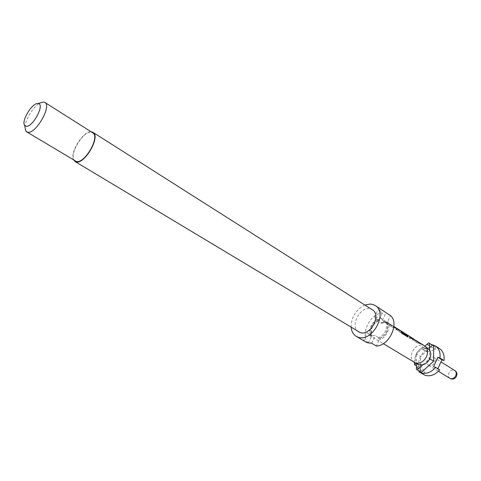 <?xml version="1.0" encoding="UTF-8"?>
<svg xmlns="http://www.w3.org/2000/svg" width="481" height="481" viewBox="0 0 481 481"><rect width="100%" height="100%" fill="white"/><g stroke="black" fill="none" stroke-linecap="round" stroke-linejoin="round"><path stroke-width="0.36" stroke-dasharray="2.4 1.8" d="M383.303 322.42L383.561 322.859L381.078 323.328L380.802 322.901L383.309 322.282L383.567 322.715L381.054 323.208L380.778 322.781L383.309 322.282M358.754 331.86C349.044 326.737 360.582 305.092 370.869 309.091L372.378 309.8M384.481 311.502L382.281 310.467L377.844 310.035L382.407 312.951L379.587 318.999L377.832 319.474C374.891 320.683 372.625 322.913 371.025 326.154C369.636 329.269 369.432 332.112 370.4 334.692L370.737 336.087C369.661 333.219 369.889 330.068 371.428 326.617C373.352 322.757 376.07 320.214 379.587 318.999M368.392 343.001L371.188 337.007L370.4 334.692M370.562 335.053L371.759 335.78C370.61 333.141 370.761 330.182 372.222 326.888C373.815 323.647 376.082 321.428 379.022 320.22L378.902 320.466C372.607 324.104 370.262 329.124 371.879 335.528L367.243 332.72L369.492 335.317L370.466 335.78L375.264 335.57L379.9 338.383C386.327 334.71 388.684 329.641 386.971 323.178L382.383 320.286L380.279 317.857L379.094 317.298L374.314 317.592L378.902 320.466M75.246 161.039C67.49 157.257 82.852 130.092 91.456 132.323L92.695 132.786M429.208 365.62L428.703 365.38C424.861 363.311 429.076 355.381 433.11 357.07L433.664 357.341C437.482 359.421 433.219 367.358 429.208 365.62M425 346.128L423.19 347.793C420.166 348.635 417.857 350.661 416.269 353.878C414.875 357.161 414.929 360.047 416.438 362.524L416.438 363.42M414.388 362.421C411.171 359.998 410.503 356.379 412.385 351.569C415.223 346.428 418.903 344.336 423.43 345.292L424.615 345.863M414.303 362.373C414.538 355.934 417.34 350.757 422.709 346.855L422.721 349.356L430.808 347.144L420.598 356.487L416.48 353.95L423.19 347.793L428.306 348.737M384.932 322.649L383.604 321.813L387.512 322.613L388.84 323.448L384.932 322.649L383.628 321.675L386.411 321.921L393.909 326.467M384.956 322.51L387.74 322.763L388.925 323.322M397.39 328.848L392.286 327.128L387.692 324.23L387.325 323.617L388.101 323.448L390.428 324.272M395.148 327.892L396.789 328.355M405.766 334.133L400.691 332.419L395.827 328.992L397.757 329.082L401.238 331.307M403.523 333.177L405.104 333.616M408.826 337.692L410.077 338.48L408.826 337.692L412.415 338.347L408.171 335.666L404.575 335.017L403.325 334.079L406.102 334.355L409.559 336.562M404.599 334.878L407.99 335.407M408.844 337.554L411.622 337.836L412.433 338.341M410.101 338.341L412.89 338.63M422.029 344.408L417.009 342.688L412.68 339.965L412.337 339.418L413.149 339.249L415.476 340.091M419.787 343.44L421.47 343.933M395.099 328.036L392.268 327.266L387.668 324.374L387.295 323.755L388.053 323.593L391.75 325.108M389.646 324.314L393.867 327.032L396.17 327.898M403.547 332.744L399.705 330.327L397.949 329.725L399.579 330.086M397.997 329.581L402.128 332.245L404.431 333.111M416.636 340.999L414.574 340.211L418.59 342.628L420.881 343.506M414.622 340.073L416.071 340.524M418.608 364.436L416.438 362.524L416.48 353.95M416.125 363.269L416.504 362.927L420.604 365.404L418.626 367.183C417.863 359.98 420.574 354.058 426.761 349.404L422.709 346.855M418.626 367.183L416.426 365.861M422.721 349.356L426.779 351.894L426.761 349.404M420.604 365.404L424.909 372.39L422.913 374.182L423.394 374.483M439.43 348.515L435.281 347.078L435.317 349.585L426.779 351.894M433.603 366.624L437.686 369.125L437.866 368.729M437.686 369.125L439.76 369.889M435.281 347.078L431.601 344.546M418.801 371.729L422.913 374.182M416.504 362.927L420.568 369.546L420.598 356.487M427.188 344.119L431.271 346.717L432.623 345.478L433.585 345.809M428.547 342.875L432.623 345.478M427.188 344.42L435.317 349.585M430.808 347.144L426.725 344.546M431.247 344.498L431.271 346.717M420.562 371.879L420.568 370.142L416.414 367.652M420.568 370.142L419.402 371.188M416.654 367.442L424.909 372.39M416.42 367.057L420.568 369.546M422.745 364.851L429.551 358.652L429.527 350.012M382.383 320.286L385.942 312.656M374.314 317.592L377.844 310.035M379.022 320.22L377.832 319.474M368.055 342.917L363.69 340.326L367.243 332.72M371.681 343.248L375.264 335.57M386.971 323.178L387.091 322.925C388.937 329.629 386.502 334.872 379.78 338.642L379.9 338.383M379.78 338.642L378.583 337.909L379.202 339.881L376.346 346.025M387.091 322.925L385.906 322.174L387.662 321.693L390.506 315.59M25.006 127.182C25.108 119.793 33.369 106.421 39.929 103.024M368.35 343.091C359.722 335.053 369.811 313.552 382.407 312.951M371.188 337.007L370.737 336.087M387.662 321.693C391.348 327.08 386.213 338.155 379.202 339.881M351.148 327.29C351.256 317.117 355.838 309.704 364.887 305.044M363.69 340.326L365.692 341.919M73.689 160.101C69.174 153.337 83.093 130.802 91.156 131.812M385.906 322.174C387.746 328.89 385.305 334.133 378.583 337.909M388.84 323.448L390.007 324.218M387.512 322.613L388.678 323.376M388.576 323.497L389.911 324.332M391.666 325.234L392.833 325.998M389.574 324.495L393.867 327.032M394.017 327.242L397.252 328.794M397.15 328.908L398.557 329.611M397.823 329.154L398.454 329.732M390.344 324.398L391.51 325.168M391.414 325.282L392.73 326.118M401.262 332.046L401.827 333.429M401.707 333.507L407.245 336.838M407.118 336.916L407.798 336.989M403.475 333.315L400.691 332.419M400.667 332.557L396.188 329.581M396.164 329.719L395.803 329.124L396.615 328.824M396.572 328.962L398.743 329.701M401.136 331.421L404.93 333.64M404.196 333.177L404.834 333.754M397.925 329.762L402.128 332.245M402.278 332.455L404.347 333.243L406.241 334.956M409.463 336.676L413.979 339.352M413.882 339.466L414.231 339.496M413.858 339.249L410.077 338.48M404.575 335.017L403.325 334.079M403.306 334.217L407.088 334.974M417.075 341.306L417.809 341.769M414.544 340.241L418.59 342.628M418.735 342.839L421.969 344.396M421.873 344.51L423.202 345.172M422.468 344.715L423.106 345.286M419.745 343.578L417.009 342.688M416.991 342.827L412.68 339.965M412.656 340.103L412.313 339.55L413.149 339.249M413.107 339.388L416.564 340.981M416.468 341.095L417.712 341.883M449.897 378.325C448.316 377.134 447.967 375.402 448.833 373.124C450.18 370.683 451.96 369.715 454.172 370.226L454.731 370.496M428.703 365.38L438.438 371.326M369.492 335.317L383.297 343.65M380.279 317.857L387.596 322.48M433.664 357.341L440.969 361.898M396.085 328.024L397.174 328.709M398.869 329.78L400.727 330.952M404.347 333.243L405.441 333.928M407.215 335.053L409.06 336.213M415.392 340.211L416.486 340.903M420.803 343.626L421.897 344.318"/><path stroke-width="0.72" d="M91.156 131.812L92.977 132.353C100.998 136.261 84.578 164.821 75.974 161.881L73.689 160.101M92.977 132.353L372.378 309.8C381.992 315.037 370.045 336.796 359.938 332.419L74.982 161.484M364.887 305.044L370.256 304.046L373.009 304.515L375.21 305.549C388.588 312.872 371.819 343.242 357.774 337.031L356.217 336.297C353.258 334.439 351.569 331.439 351.148 327.29M356.217 336.297L365.692 341.919L367.256 342.664L371.681 343.248L376.346 346.025C389.225 345.905 399.699 323.256 390.506 315.59L375.21 305.549M39.929 103.024L43.651 102.014L44.853 102.429C52.146 105.856 35.462 134.662 27.591 132.197L25.776 130.964L25.006 127.182M44.853 102.429L92.695 132.786C100.475 136.574 84.56 164.261 76.214 161.424L26.683 131.854M38.113 103.529C45.394 103.83 32.504 128.03 25.992 126.22L24.627 125.313C21.038 120.917 32.552 102.279 38.083 103.523L38.113 103.529M421.518 372.24L416.408 369.396L421.518 372.24L433.664 361.201L433.585 345.809L428.547 342.875L425 346.128M419.276 372.035L424.843 375.186C430.098 376.797 435.071 375.03 439.76 369.889L435.678 367.382C430.97 372.553 425.986 374.338 420.731 372.733L418.801 371.729L419.402 371.188M421.47 343.933L425.018 346.14C427.801 348.641 428.306 352.14 426.533 356.637C423.623 361.862 419.901 363.949 415.362 362.89L383.297 343.65M425.018 346.14L429.527 350.012C431.09 352.477 431.168 355.381 429.767 358.73C428.15 362.001 425.811 364.045 422.745 364.851L418.608 364.436L414.814 362.656M422.114 344.282L412.89 338.63M416.071 340.524L416.72 340.873M407.166 334.848L414.057 339.189M405.104 333.616L407.78 336.045L407.924 336.904L401.827 333.429L401.118 331.782L406.241 334.956L404.431 333.111L398.821 329.575M399.579 330.086L403.842 332.744M396.789 328.355L393.909 326.467M407.99 335.407L412.5 338.227M416.426 365.861L414.52 364.712L414.303 362.373M431.601 344.546L435.395 345.929L439.43 348.515C443.097 351.088 444.618 355.104 443.999 360.564L441.919 359.824L437.866 368.729M414.52 364.712L416.125 363.269M435.395 345.929C439.063 348.503 440.578 352.531 439.941 358.014L443.999 360.564M435.678 367.382L433.603 366.624L437.86 357.275L441.919 359.824M437.86 357.275L439.941 358.014M416.438 363.42L416.408 369.396M429.527 350.012L429.509 343.206M433.664 361.201L429.749 358.772M417.364 369.757L422.745 364.851M368.392 343.001L368.055 342.917M397.174 328.709L397.823 329.154M407.798 336.989L407.78 336.045M405.441 333.928L407.672 336.147M400.727 330.952L403.625 332.611M403.763 332.87L404.196 333.177M406.108 335.095L401.262 332.046M414.231 339.496L413.937 339.123M416.486 340.903L417.075 341.306M421.897 344.318L422.468 344.715M450.402 378.571L450.787 378.745C455.778 380.772 459.421 373.136 454.731 370.496C456.283 371.675 456.631 373.406 455.772 375.673C454.407 378.138 452.621 379.1 450.402 378.571M438.438 371.326L449.897 378.325M397.474 328.721L398.953 329.653M405.85 334.006L407.299 334.926M440.969 361.898L454.731 370.496M24.627 125.313L25.776 130.964M38.083 103.523L43.651 102.014M409.06 336.213L413.973 339.315"/></g></svg>
